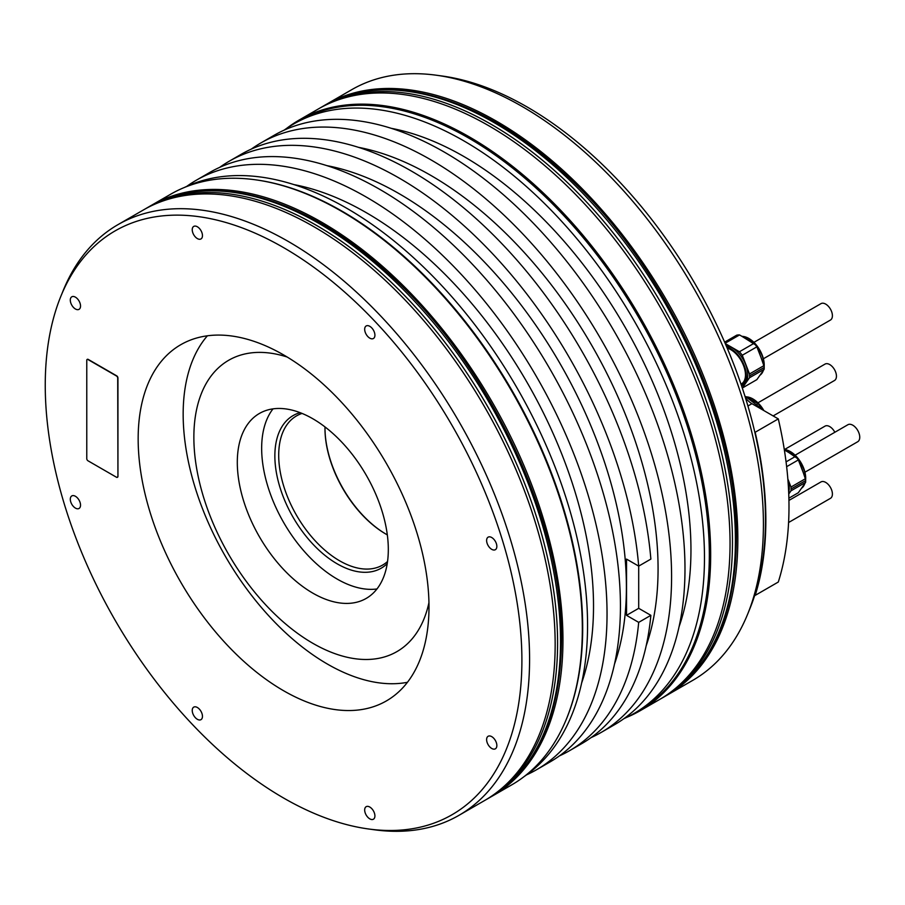 <?xml version="1.0" encoding="UTF-8"?>
<svg xmlns="http://www.w3.org/2000/svg" width="905" height="905" viewBox="0 0 905 905"><rect width="100%" height="100%" fill="white"/><g stroke="black" fill="none" stroke-linecap="round" stroke-linejoin="round"><path stroke-width="1.36" d="M778.3 418.902L755.166 432.262A337.576 194.903 60 0 1 755.166 595.388L778.3 582.028A337.576 194.903 -120 0 0 778.3 418.902L751.942 403.687A17.229 9.944 60 0 1 745.437 397.748M755.166 432.262L754.77 432.036A337.045 194.598 -120 0 0 442.115 76.009L436.233 75.206A341.027 196.894 -120 0 0 351.774 89.663L326.196 104.437A341.027 196.894 60 0 1 588.985 195.797A341.027 196.894 60 0 1 737.847 538.984A341.027 196.894 60 0 1 667.211 695.097A341.027 196.894 60 0 1 666.001 695.787M667.211 695.097L692.789 680.334A341.027 196.894 -120 0 0 747.541 614.416L749.781 608.918A337.045 194.598 -120 0 0 754.77 595.162L755.166 595.388M754.77 595.162A337.045 194.598 -120 0 0 765.472 519.787A337.045 194.598 -120 0 0 754.77 432.036M747.541 614.416A341.027 196.894 -120 0 0 763.413 524.221A341.027 196.894 -120 0 0 436.233 75.206M324.986 105.138A341.027 196.894 60 0 1 326.196 104.437M640.05 710.787L659.417 699.599A341.027 196.894 -120 0 0 730.052 543.486A341.027 196.894 -120 0 0 581.191 200.299A341.027 196.894 -120 0 0 318.402 108.928L299.023 120.116A341.027 196.894 60 0 1 561.813 211.476A341.027 196.894 60 0 1 710.674 554.675A341.027 196.894 60 0 1 640.05 710.787A341.027 196.894 60 0 1 626.418 717.484M633.986 713.491L638.862 710.674A340.337 196.487 -120 0 0 709.339 554.878A340.337 196.487 -120 0 0 560.783 212.381A340.337 196.487 -120 0 0 298.526 121.202L293.661 124.008A340.337 196.487 60 0 1 555.919 215.186A340.337 196.487 60 0 1 704.475 557.684A340.337 196.487 60 0 1 633.986 713.491A340.337 196.487 60 0 1 623.964 718.627M286.41 128.567A341.027 196.894 60 0 1 299.023 120.116M284.193 130.116A340.337 196.487 60 0 1 293.661 124.008M679.078 626.724A321.218 185.457 -120 0 0 690.956 549.878A321.218 185.457 -120 0 0 391.345 128.34M601.101 732.473L614.495 724.735A340.337 196.487 -120 0 0 684.983 568.94A340.337 196.487 -120 0 0 536.427 226.442A340.337 196.487 -120 0 0 274.17 135.264L260.776 143.001A340.337 196.487 60 0 1 523.033 234.18A340.337 196.487 60 0 1 671.589 576.677A340.337 196.487 60 0 1 601.101 732.473A340.337 196.487 60 0 1 591.078 737.609M251.307 149.11A340.337 196.487 60 0 1 260.776 143.001M646.193 645.706A321.218 185.457 -120 0 0 658.071 568.872A321.218 185.457 -120 0 0 358.459 147.334M650.865 615.332L638.692 622.369A340.337 196.487 60 0 1 569.437 750.754L581.621 743.718A340.337 196.487 -120 0 0 650.865 615.332L638.704 608.318L638.704 566.1M650.865 559.086A340.337 196.487 -120 0 0 492.162 233.795A340.337 196.487 -120 0 0 241.284 154.246L229.112 161.282A340.337 196.487 60 0 1 479.978 240.821A340.337 196.487 60 0 1 638.692 566.111L650.865 559.086M638.692 622.369L626.532 615.343L638.704 608.318M569.437 750.754A340.337 196.487 60 0 1 559.414 755.89M219.644 167.391A340.337 196.487 60 0 1 229.112 161.282M626.532 615.343L626.532 559.098L638.692 566.111M614.529 663.987A321.218 185.457 -120 0 0 626.407 587.153A321.218 185.457 -120 0 0 326.796 165.615M536.552 769.736L549.957 761.999A340.337 196.487 -120 0 0 620.434 606.203A340.337 196.487 -120 0 0 471.878 263.706A340.337 196.487 -120 0 0 209.621 172.527L196.227 180.265A340.337 196.487 60 0 1 458.484 271.443A340.337 196.487 60 0 1 607.04 613.941A340.337 196.487 60 0 1 536.552 769.736A340.337 196.487 60 0 1 526.529 774.884M186.758 186.373A340.337 196.487 60 0 1 196.227 180.265M581.644 682.97A321.218 185.457 -120 0 0 593.522 606.135A321.218 185.457 -120 0 0 293.91 184.597M524.323 776.433A340.337 196.487 -120 0 0 587.56 625.185A340.337 196.487 -120 0 0 443.823 287.847A340.337 196.487 -120 0 0 184.315 187.516M255.153 179.756L256.172 179.903A340.337 196.487 60 0 1 582.684 628.002A340.337 196.487 60 0 1 566.847 718.016L566.451 718.966A341.027 196.894 -120 0 0 582.334 628.771A341.027 196.894 -120 0 0 255.153 179.756A341.027 196.894 -120 0 0 170.683 194.213L151.305 205.401A341.027 196.894 60 0 1 414.094 296.761A341.027 196.894 60 0 1 562.955 639.959A341.027 196.894 60 0 1 492.331 796.072A341.027 196.894 60 0 1 491.11 796.762M492.331 796.072L511.698 784.884A341.027 196.894 -120 0 0 566.451 718.966M150.106 206.102A341.027 196.894 60 0 1 151.305 205.401M458.959 815.337L484.537 800.563A341.027 196.894 -120 0 0 555.161 644.451A341.027 196.894 -120 0 0 406.3 301.263A341.027 196.894 -120 0 0 143.51 209.903L117.933 224.666A341.027 196.894 60 0 1 380.722 316.026A341.027 196.894 60 0 1 529.583 659.225A341.027 196.894 60 0 1 458.959 815.337A341.027 196.894 60 0 1 374.489 829.795L368.618 828.991A337.045 194.598 60 0 1 45.25 385.213A337.045 194.598 60 0 1 60.94 296.082A337.045 194.598 60 0 1 326.818 277.145A337.045 194.598 60 0 1 521.902 660.412A337.045 194.598 60 0 1 368.618 828.991M60.94 296.082L63.18 290.584A341.027 196.894 60 0 1 117.933 224.666M138.16 438.857A205.65 118.725 -120 0 0 227.924 645.808A205.65 118.725 -120 0 0 386.401 700.911A205.65 118.725 -120 0 0 428.993 606.769A205.65 118.725 -120 0 0 339.228 399.818A205.65 118.725 -120 0 0 180.751 344.715A205.65 118.725 -120 0 0 138.16 438.857M486.619 540.477A7.229 4.174 -120 0 0 489.775 547.763A7.229 4.174 -120 0 0 495.352 549.697A7.229 4.174 -120 0 0 496.845 546.382A7.229 4.174 -120 0 0 493.689 539.109A7.229 4.174 -120 0 0 488.112 537.163A7.229 4.174 -120 0 0 486.619 540.477M366.174 334.318A7.229 4.174 -120 0 0 373.414 338.504A7.229 4.174 -120 0 0 373.414 330.144A7.229 4.174 -120 0 0 366.174 325.97A7.229 4.174 -120 0 0 366.174 334.318M197.358 238.581A7.229 4.174 -120 0 0 200.967 238.943A7.229 4.174 -120 0 0 202.075 233.139A7.229 4.174 -120 0 0 197.358 226.77A7.229 4.174 -120 0 0 193.738 226.408A7.229 4.174 -120 0 0 192.629 232.212A7.229 4.174 -120 0 0 197.358 238.581M79.04 309.34A7.229 4.174 -120 0 0 79.04 300.992A7.229 4.174 -120 0 0 71.8 296.806L71.8 296.806A7.229 4.174 -120 0 0 71.8 305.166A7.229 4.174 -120 0 0 79.04 309.34L79.04 309.34M80.534 505.148A7.229 4.174 -120 0 0 77.378 497.863A7.229 4.174 -120 0 0 71.8 495.929A7.229 4.174 -120 0 0 70.307 499.243A7.229 4.174 -120 0 0 73.463 506.517A7.229 4.174 -120 0 0 79.04 508.463A7.229 4.174 -120 0 0 80.534 505.148M200.967 711.307A7.229 4.174 -120 0 0 193.738 707.133A7.229 4.174 -120 0 0 193.738 715.482A7.229 4.174 -120 0 0 200.967 719.656A7.229 4.174 -120 0 0 200.967 711.307M369.794 807.045A7.229 4.174 -120 0 0 366.174 806.683A7.229 4.174 -120 0 0 365.066 812.486A7.229 4.174 -120 0 0 369.794 818.855A7.229 4.174 -120 0 0 373.414 819.217A7.229 4.174 -120 0 0 374.523 813.414A7.229 4.174 -120 0 0 369.794 807.045M488.112 736.285A7.229 4.174 -120 0 0 488.112 744.634A7.229 4.174 -120 0 0 495.352 748.82L495.352 748.82A7.229 4.174 -120 0 0 495.352 740.46A7.229 4.174 -120 0 0 488.112 736.285L488.112 736.285M117.458 477.252A1.72 0.996 -120 0 0 117.593 477.195A1.72 0.996 -120 0 0 117.944 476.403L117.944 377.962A1.72 0.996 -120 0 0 116.722 375.858L88.226 359.409A1.72 0.996 -120 0 0 87.366 359.319A1.72 0.996 -120 0 0 87.253 359.409M117.707 476.55A1.72 0.996 60 0 1 117.345 477.331A1.72 0.996 60 0 1 116.485 477.252L87.989 460.792A1.72 0.996 60 0 1 86.767 458.688L86.767 360.247A1.72 0.996 60 0 1 87.129 359.455A1.72 0.996 60 0 1 87.989 359.545L116.485 375.994A1.72 0.996 60 0 1 117.707 378.109L117.944 476.403M741.003 384.195L741.297 384.025A20.317 11.731 -120 0 0 745.482 375.756A20.317 11.731 -120 0 0 745.505 374.975M741.206 384.795A20.928 12.082 -120 0 0 745.482 376.288A20.928 12.082 -120 0 0 745.505 375.236A20.928 12.082 -120 0 0 730.708 349.602A20.928 12.082 -120 0 0 727.179 348.052M730.935 349.726A20.317 11.731 -120 0 0 730.245 349.364A20.317 11.731 -120 0 0 727.247 348.221M726.726 346.988A22.048 12.727 60 0 1 746.297 375.688A22.048 12.727 60 0 1 746.274 376.797A22.048 12.727 60 0 1 741.738 385.779A22.048 12.727 60 0 1 741.58 385.869M741.738 385.779L743.197 384.942A22.048 12.727 -120 0 0 747.734 375.96A22.048 12.727 -120 0 0 747.768 374.851A22.048 12.727 -120 0 0 726.206 345.767M725.256 343.572L739.43 351.751A24.627 14.22 60 0 1 742.258 355.269L749.51 373.969A24.639 14.22 60 0 1 749.589 375.903A24.639 14.22 60 0 1 749.51 377.747L742.292 388.007M742.304 388.041L756.874 379.625L764.125 369.308L749.51 377.747M764.125 369.308A24.639 14.22 -120 0 0 764.205 367.464A24.639 14.22 -120 0 0 764.125 365.53L756.874 346.83A24.627 14.22 -120 0 0 754.046 343.312L739.532 334.94A24.627 14.22 -120 0 0 736.704 335.189L724.634 342.158M756.874 346.83L742.258 355.269M739.43 351.751L754.046 343.312M739.532 334.94L725.12 343.255M749.51 373.969L764.125 365.53M763.379 358.765L830.439 320.053A9.469 5.464 -120 0 0 832.408 315.709A9.469 5.464 -120 0 0 828.267 306.184A9.469 5.464 -120 0 0 820.971 303.639L753.91 342.362M761.693 409.32L760.913 407.295A24.627 14.22 -120 0 0 758.085 403.777L744.951 396.186M760.913 407.295L759.555 408.076M755.087 405.508L758.085 403.777M773.142 415.927L834.478 380.507A9.469 5.464 -120 0 0 836.446 376.175A9.469 5.464 -120 0 0 832.306 366.638A9.469 5.464 -120 0 0 825.009 364.104L757.949 402.815M834.84 432.273A9.469 5.464 -120 0 0 825.009 426.142L784.635 449.457M788.583 522.513L830.439 498.35A9.469 5.464 -120 0 0 832.408 494.006A9.469 5.464 -120 0 0 828.267 484.48A9.469 5.464 -120 0 0 820.971 481.935L788.934 500.431M788.685 492.377A22.048 12.727 -120 0 0 789.205 489.051A22.048 12.727 -120 0 0 789.239 487.942A22.048 12.727 -120 0 0 787.916 479.944M787.848 478.96L790.981 487.06A24.639 14.22 60 0 1 791.061 488.994A24.639 14.22 60 0 1 790.981 490.838L788.741 494.017M788.877 498.18L798.346 492.716L805.597 482.399L790.981 490.838M805.597 482.399A24.639 14.22 -120 0 0 805.676 480.555A24.639 14.22 -120 0 0 805.597 478.621L798.346 459.921A24.627 14.22 -120 0 0 795.518 456.403L784.364 449.966M798.346 459.921L786.637 466.686M786.06 461.867L795.518 456.403M790.981 487.06L805.597 478.621M804.941 472.206L857.714 441.742A9.819 5.668 -120 0 0 859.75 437.239A9.819 5.668 -120 0 0 855.463 427.364A9.819 5.668 -120 0 0 847.894 424.728L795.122 455.204M407.431 682.302A204.01 117.786 60 0 1 259.35 605.06A204.01 117.786 60 0 1 183.161 414.219A204.01 117.786 60 0 1 207.381 335.812M428.947 602.628A168.217 97.118 60 0 1 299.894 635.016A168.217 97.118 60 0 1 193.862 437.262A168.217 97.118 60 0 1 287.134 357.011M312.802 418.744A106.79 61.653 -120 0 0 259.418 413.461A106.79 61.653 -120 0 0 243.049 499.028A106.79 61.653 -120 0 0 312.802 593.126A106.79 61.653 -120 0 0 366.197 598.42A106.79 61.653 -120 0 0 382.566 512.852A106.79 61.653 -120 0 0 312.802 418.744M376.966 588.951A106.79 61.653 60 0 1 337.158 579.064A106.79 61.653 60 0 1 271.183 496.178A106.79 61.653 60 0 1 273.005 408.868M300.098 412.657A88.102 50.872 -120 0 0 274.86 455.905A88.102 50.872 -120 0 0 317.644 548.928A88.102 50.872 -120 0 0 387.238 563.589M302.055 413.427A86.122 49.718 -120 0 0 296.535 415.893A86.122 49.718 -120 0 0 278.706 455.317A86.122 49.718 -120 0 0 316.298 541.982A86.122 49.718 -120 0 0 382.657 565.048A86.122 49.718 -120 0 0 387.544 561.496M387.317 534.878A86.122 49.718 60 0 1 385.881 534.063A86.122 49.718 60 0 1 324.986 428.597A86.122 49.718 60 0 1 324.997 426.934M324.986 428.246A86.982 50.216 -120 0 0 386.175 534.233M751.942 403.687L747.926 406.006M735.403 540.387A341.027 196.894 -120 0 0 586.553 197.2A341.027 196.894 -120 0 0 323.752 105.84C385.089 69.266 479.446 95.738 561.53 170.887C662.822 260.47 738.05 418.63 736.41 538.984C735.561 615.095 711.692 667.596 664.779 696.511A341.027 196.894 -120 0 0 735.403 540.387M323.752 105.84L320.834 107.525A341.027 196.894 60 0 1 583.623 198.885A341.027 196.894 60 0 1 732.484 542.084A341.027 196.894 60 0 1 661.849 698.196L664.779 696.511M489.888 797.475A341.027 196.894 -120 0 0 560.523 641.362A341.027 196.894 -120 0 0 411.662 298.175A341.027 196.894 -120 0 0 148.873 206.804C210.198 170.231 304.566 196.713 386.65 271.862C487.931 361.446 563.17 519.606 561.53 639.959C560.681 716.059 536.801 768.571 489.888 797.475L486.969 799.16A341.027 196.894 60 0 0 557.593 643.048A341.027 196.894 60 0 0 408.743 299.86A341.027 196.894 60 0 0 145.954 208.489L144.732 209.213M749.589 375.903L764.205 367.464M764.046 365.315A22.048 12.727 -120 0 0 764.012 364.296A22.048 12.727 -120 0 0 741.942 336.332M743.152 336.456A21.697 12.534 60 0 1 764.193 363.934A21.697 12.534 60 0 1 764.227 365.066M763.537 370.145L759.951 375.236A22.048 12.727 -120 0 0 763.322 370.45M764.216 365.269A21.697 12.534 60 0 1 764.193 366.152A21.697 12.534 60 0 1 764.182 366.378M763.379 370.371A21.697 12.534 60 0 1 763.119 371.039M763.368 410.282A22.048 12.727 -120 0 0 745.992 396.797M747.191 396.922A21.697 12.534 60 0 1 763.865 410.576L745.867 396.718M791.061 488.994L805.676 480.555M805.518 478.406A22.048 12.727 -120 0 0 805.484 477.388A22.048 12.727 -120 0 0 784.296 449.502M784.624 449.547A21.697 12.534 60 0 1 805.665 477.026A21.697 12.534 60 0 1 805.699 478.157M805.009 483.236L801.423 488.327A22.048 12.727 -120 0 0 804.794 483.542M805.699 478.36A21.697 12.534 60 0 1 805.665 479.254A21.697 12.534 60 0 1 805.654 479.469M804.85 483.462A21.697 12.534 60 0 1 804.59 484.13M320.834 107.525L319.612 108.238M660.627 698.898L661.849 698.196M148.873 206.804L145.954 208.489M485.736 799.862L486.969 799.16M764.193 366.661L756.953 345.789L741.829 336.264M805.665 479.752L798.866 459.457L784.273 449.412"/></g></svg>
